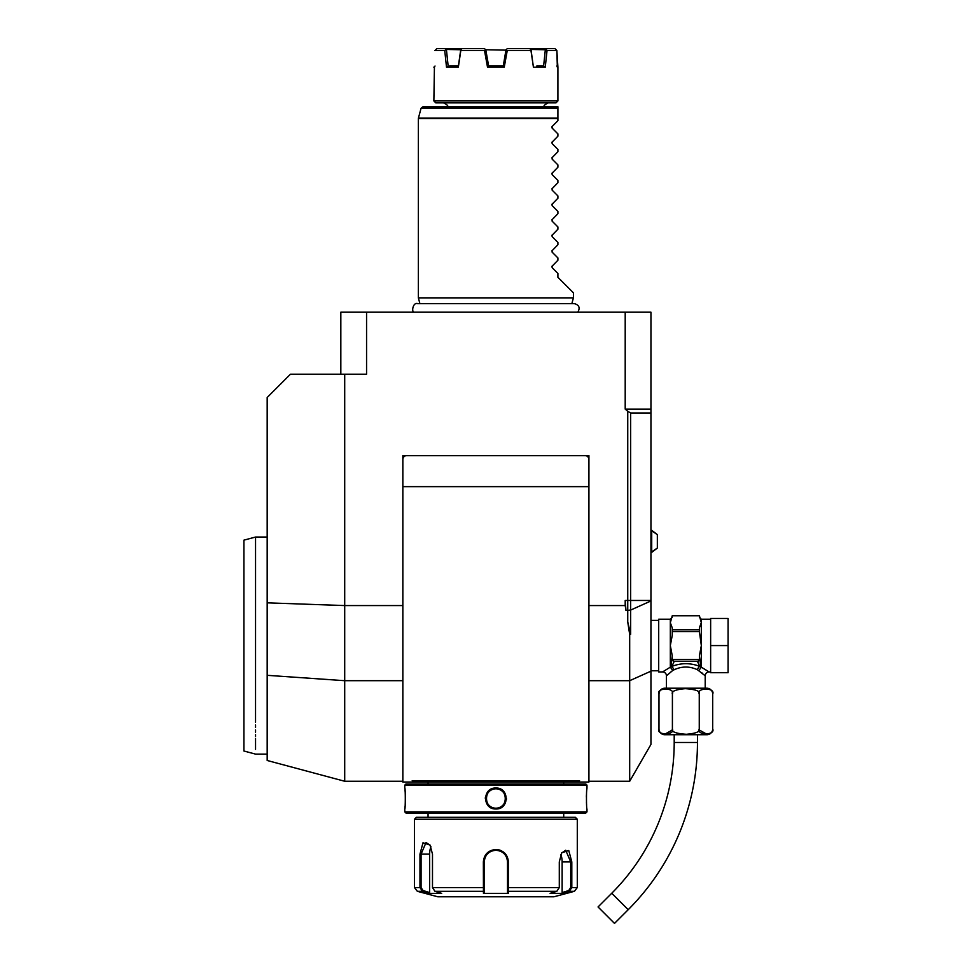 <?xml version="1.0" encoding="UTF-8"?>
<svg xmlns="http://www.w3.org/2000/svg" width="972" height="972" viewBox="0 0 972 972"><rect width="100%" height="100%" fill="white"/><g stroke="black" fill="none" stroke-linecap="round" stroke-linejoin="round"><path stroke-width="1.46" d="M588.923 455.625L588.923 486.644L402.845 486.644L402.845 455.625L402.845 782.035L588.923 782.035L588.923 455.625L402.845 455.625L588.923 455.625M627.742 621.971L630.646 634.279L629.686 634.509L627.742 621.971L627.742 411.314L625.203 409.115L625.203 312.194L366.565 312.194L366.565 374.22L290.434 374.22L267.179 397.487L267.179 602.834L344.708 605.568L344.708 374.22M402.845 781.257L344.708 781.257L267.179 760.481L267.179 602.834M344.708 781.257L344.708 605.568L402.845 605.568M588.923 605.568L625.203 605.568L625.203 600.465L625.968 610.501L625.203 605.568M366.565 312.194L340.832 312.194L340.832 374.22M625.203 312.194L650.948 312.194L650.948 744.431L629.686 781.257L588.923 781.257M383.187 312.194L381.887 312.194L383.187 312.194M388.46 312.194L389.784 312.194L388.46 312.194M650.948 409.115L625.203 409.115M630.646 634.279L630.646 412.991L627.742 411.314M630.646 412.991L650.948 412.991M629.686 634.509L629.686 781.257M579.555 780.662L578.911 782.035L579.555 780.662L412.213 780.662L412.857 782.035L412.213 780.662M585.047 455.625A3.876 3.876 0 0 1 588.923 459.501M402.845 459.501A3.876 3.876 0 0 1 406.721 455.625M434.751 782.035L557.017 782.035M586.979 785.133L585.824 783.967L405.956 783.967L404.789 785.133L404.789 788.037C405.458 787.417 405.458 809.579 404.789 808.971L404.789 811.875L586.979 811.875L586.979 808.971C586.31 809.579 586.31 787.429 586.979 788.037L586.979 785.133L404.789 785.133M495.89 788.037C509.547 787.454 509.486 809.591 495.89 808.971C482.233 809.554 482.282 787.417 495.89 788.037L495.89 788.814C483.388 788.158 483.424 808.862 495.89 808.194C508.38 808.85 508.344 788.146 495.89 788.814C508.38 788.158 508.344 808.862 495.89 808.194C483.388 808.85 483.424 788.146 495.89 788.814A9.696 9.696 0 0 0 486.194 798.498A9.696 9.696 0 0 0 495.89 808.194A9.696 9.696 0 0 0 505.574 798.498A9.696 9.696 0 0 0 495.89 788.814M404.789 808.971L404.862 808.291M404.899 807.975L405.045 806.42M405.324 802.337L405.385 799.968M405.397 798.182L405.397 797.38M405.312 794.561L405.203 792.544M405.117 791.39L405.02 790.285M586.954 788.316L586.881 788.96M586.821 789.531L586.748 790.285M586.638 791.536L586.578 792.387M586.444 794.804L586.383 797.113M586.456 802.362L586.59 804.743M485.38 797.429L485.332 798.498M506.388 799.592L506.436 798.51M404.789 811.875L405.956 813.042L585.824 813.042L586.979 811.875M414.485 819.238L577.295 819.238L575.351 817.306L416.417 817.306L414.485 819.238L414.485 887.57L419.965 887.57L419.965 854.133L423.002 842.773L430.049 845.057L432.491 854.133L432.491 887.57L434.946 891.312L441.677 893.365L429.235 893.365L422.516 891.312L419.965 887.57L421.07 887.57L421.07 854.133L426.052 842.505L430.232 845.361M561.537 853.112L565.716 850.257L570.698 861.885L570.698 887.57L577.295 887.57L574.416 891.312L569.252 891.312L562.533 893.365L550.091 893.365L556.822 891.312L508.32 891.312L508.32 893.365L483.449 893.365L483.363 861.885C484.08 854.388 488.26 850.245 495.89 849.479C503.52 850.245 507.688 854.388 508.405 861.885L508.32 891.312L507.518 890.559L507.518 892.563L507.518 861.885L507.518 887.57L559.289 887.57L559.289 861.885L561.719 852.808L568.766 850.524L571.803 861.885L571.803 887.57L569.252 891.312L568.681 890.559L562.132 892.563L562.132 861.885A11.628 5.82 -90 0 0 560.808 854.51M500.616 850.403L498.818 849.82M556.822 891.312L559.289 887.57M570.698 887.57L568.681 890.559M507.518 875.651L507.493 861.204A11.628 11.628 0 0 1 507.518 861.885A11.628 11.628 0 0 0 507.493 861.204M507.408 860.342L506.995 858.458M506.57 857.28L505.379 855.178M504.602 854.181A11.628 11.628 0 0 0 504.116 853.671A11.628 11.628 0 0 1 504.602 854.181L503.873 853.428M501.783 851.861L500.301 851.132M496.485 850.269L495.27 850.269M491.188 851.241L490.228 851.727M486.717 854.728A11.628 11.628 0 0 0 486.693 854.765A11.628 11.628 0 0 1 486.717 854.728L485.951 855.846M434.946 891.312L483.449 891.312L484.25 890.559L484.25 861.885A11.628 11.628 0 0 1 484.275 861.204L484.25 861.885C484.931 854.85 488.807 850.974 495.89 850.257C502.961 850.962 506.837 854.838 507.518 861.885L507.518 877.777M414.485 887.57L417.353 891.312L422.516 891.312L423.087 890.559L421.07 887.57M484.335 860.512A11.628 11.628 0 0 1 484.445 859.831A11.628 11.628 0 0 0 484.335 860.512M484.445 859.795A11.628 11.628 0 0 1 484.578 859.139A11.628 11.628 0 0 0 484.445 859.795M484.992 857.802A11.628 11.628 0 0 1 485.259 857.146A11.628 11.628 0 0 0 484.992 857.802M491.115 851.278A11.628 11.628 0 0 1 491.771 851.01A11.628 11.628 0 0 0 491.115 851.278M493.108 850.585A11.628 11.628 0 0 1 494.481 850.342A11.628 11.628 0 0 0 493.108 850.585M495.185 850.281A11.628 11.628 0 0 1 496.583 850.281A11.628 11.628 0 0 0 495.185 850.281M497.287 850.342A11.628 11.628 0 0 1 498.66 850.585A11.628 11.628 0 0 0 497.287 850.342M499.997 851.01A11.628 11.628 0 0 1 500.653 851.278A11.628 11.628 0 0 0 499.997 851.01M506.509 857.146A11.628 11.628 0 0 1 506.777 857.79A11.628 11.628 0 0 0 506.509 857.146M507.19 859.139A11.628 11.628 0 0 1 507.311 859.746A11.628 11.628 0 0 0 507.19 859.139M507.335 859.819A11.628 11.628 0 0 1 507.433 860.512A11.628 11.628 0 0 0 507.335 859.819M507.518 890.486L507.518 888.226M508.32 893.365L507.518 892.563M574.416 891.312L554.028 896.767L437.74 896.767L417.353 891.312M562.533 893.365L562.132 892.563M484.275 861.204A11.628 11.628 0 0 0 484.25 861.885L484.25 877.777M429.235 893.365L429.636 892.563L423.087 890.559M429.636 892.563L429.636 854.133A11.628 5.82 90 0 1 430.961 846.758M484.25 892.563L484.25 890.559L483.449 893.365M484.25 890.486L484.25 888.226M432.491 887.57L484.25 887.57L484.25 861.885L483.363 861.885M705.21 688.212L705.21 675.807L697.446 669.744C689.707 666.148 681.967 666.148 674.216 669.744L671.895 666.379L674.203 661.41L697.459 661.41L699.767 666.379C690.472 662.807 681.19 662.807 671.895 666.379L670.753 667.339L672.26 655.869L670.328 645.578L672.26 635.287L672.26 627.9L670.328 622.748L670.328 619.213L658.7 619.213L658.7 671.931L662.576 671.931A3.876 3.876 -132.6 0 1 666.452 675.807L672.758 670.461L670.328 667.169L662.576 671.931M670.692 672.102L672.017 671.032M666.452 688.212L666.452 675.807M674.216 669.744L672.758 670.461L670.571 667.424M658.98 728.927C656.015 735.488 675.358 735.488 672.405 728.927C671.178 731.77 675.832 733.556 686.354 734.297C696.159 733.398 700.46 731.612 699.257 728.927C696.329 735.488 715.635 735.488 712.695 728.927A5.82 5.82 0 0 1 706.875 734.735L664.787 734.735A5.82 5.82 0 0 1 658.98 728.927L658.98 694.032C656.027 687.459 675.346 687.471 672.405 694.032C671.202 691.347 675.504 689.549 685.309 688.662C695.831 689.391 700.484 691.189 699.257 694.032L699.257 694.008C696.317 687.459 715.635 687.459 712.695 694.032A5.82 5.82 0 0 0 706.875 688.212L664.787 688.212A5.82 5.82 0 0 0 658.98 694.032L659.15 692.647M662.746 689.027L667.606 688.796M672.296 730.057L664.641 734.261M672.405 694.032L672.405 728.927M699.257 694.032L699.257 729.073M712.695 694.032L712.695 728.927M706.887 734.261L699.378 730.057M697.459 734.735L697.459 742.487A236.463 236.463 0 0 1 628.204 909.695L614.498 923.4L598.047 906.949L611.753 893.244A213.208 213.208 0 0 0 674.203 742.487L674.203 734.735M701.626 672.648L702.598 673.475M710.641 671.931L709.086 671.931L701.334 667.169L698.904 670.461L701.091 667.424M710.641 645.578L710.641 618.447L728.089 618.447L728.089 645.578L710.641 645.578L710.641 672.709L728.089 672.709L728.089 645.578M701.031 623.319L699.403 627.863M672.26 631.569L699.403 631.569L701.334 645.578L699.403 655.869L700.921 667.217A1.944 1.592 180 0 1 701.334 667.169L701.334 622.748L699.403 615.726L672.26 615.726L670.328 622.748L670.328 667.169A1.944 1.592 -0 0 1 670.753 667.217M672.26 658.554A2.236 1.944 90 0 0 672.478 659.575L699.184 659.575A2.236 1.944 -90 0 0 699.403 658.554L699.403 659.575A1.944 1.677 -0 0 1 699.014 660.583M697.459 661.41L698.224 661.118A1.944 1.677 -0 0 0 699.403 659.575L699.403 655.772M698.224 661.118L699.184 659.575M700.921 667.339L699.767 666.379A3.876 2.199 -66.6 0 0 697.446 669.744M672.26 659.575L672.26 659.575A1.944 1.677 0 0 0 673.438 661.118L674.203 661.41M672.26 657.752L672.26 659.052M672.478 659.575L673.438 661.118M699.403 627.9L699.403 631.569M672.26 629.747L699.403 629.747M672.26 615.75L699.403 615.75M657.339 548.062L657.339 534.624L651.714 530.299L651.714 552.388L657.339 548.062L650.948 552.388M419.892 303.592L418.361 297.857L573.419 297.857L571.876 303.592M551.877 126.87L552.132 128.11L552.132 126.469L552.132 128.11L557.904 133.893L557.904 136.202L551.877 142.374M552.132 141.973L552.132 143.625L552.132 141.973L552.132 143.625L552.132 141.973L552.132 143.625L552.132 141.973L552.132 143.625L552.132 141.973L552.132 143.625L552.132 141.973L552.132 143.625L552.132 141.973L552.132 143.625L552.132 141.973L552.132 143.625L552.132 141.973L552.132 143.625L552.132 141.973L552.132 143.625L552.132 141.973L552.132 143.625L552.132 141.973L552.132 143.625L552.132 141.973L552.132 143.625L557.904 149.396L557.904 151.705L551.877 157.889M552.132 157.476L552.132 159.129L552.132 157.476L552.132 159.129L552.132 157.476L552.132 159.129L552.132 157.476L552.132 159.129L552.132 157.476L552.132 159.129L552.132 157.476L552.132 159.129L552.132 157.476L552.132 159.129L552.132 157.476L552.132 159.129L552.132 157.476L552.132 159.129L552.132 157.476L552.132 159.129L552.132 157.476L552.132 159.129L552.132 157.476L552.132 159.129L552.132 157.476L552.132 159.129L557.904 164.9L557.904 167.22L551.877 173.393M552.132 172.992L552.132 174.632L552.132 172.992L552.132 174.632L552.132 172.992L552.132 174.632L552.132 172.992L552.132 174.632L552.132 172.992L552.132 174.632L552.132 172.992L552.132 174.632L552.132 172.992L552.132 174.632L552.132 172.992L552.132 174.632L552.132 172.992L552.132 174.632L552.132 172.992L552.132 174.632L552.132 172.992L552.132 174.632L552.132 172.992L552.132 174.632L552.132 172.992L552.132 174.632L557.904 180.403L557.904 182.724L551.877 188.896M552.132 188.495L552.132 190.135L552.132 188.495L552.132 190.135L552.132 188.495L552.132 190.135L552.132 188.495L552.132 190.135L552.132 188.495L552.132 190.135L552.132 188.495L552.132 190.135L552.132 188.495L552.132 190.135L552.132 188.495L552.132 190.135L552.132 188.495L552.132 190.135L552.132 188.495L552.132 190.135L552.132 188.495L552.132 190.135L552.132 188.495L552.132 190.135L552.132 188.495L552.132 190.135L557.904 195.907L557.904 198.227L551.877 204.399M552.132 203.999L552.132 205.639L552.132 203.999L552.132 205.639L552.132 203.999L552.132 205.639L552.132 203.999L552.132 205.639L552.132 203.999L552.132 205.639L552.132 203.999L552.132 205.639L552.132 203.999L552.132 205.639L552.132 203.999L552.132 205.639L552.132 203.999L552.132 205.639L552.132 203.999L552.132 205.639L552.132 203.999L552.132 205.639L552.132 203.999L552.132 205.639L552.132 203.999L552.132 205.639L557.904 211.422L557.904 213.731L551.877 219.903M552.132 219.502L552.132 221.154L552.132 219.502L552.132 221.154L552.132 219.502L552.132 221.154L552.132 219.502L552.132 221.154L552.132 219.502L552.132 221.154L552.132 219.502L552.132 221.154L552.132 219.502L552.132 221.154L552.132 219.502L552.132 221.154L552.132 219.502L552.132 221.154L552.132 219.502L552.132 221.154L552.132 219.502L552.132 221.154L552.132 219.502L552.132 221.154L552.132 219.502L552.132 221.154L557.904 226.926L557.904 229.234L551.877 235.418M552.132 235.005L552.132 236.658L552.132 235.005L552.132 236.658L552.132 235.005L552.132 236.658L552.132 235.005L552.132 236.658L552.132 235.005L552.132 236.658L552.132 235.005L552.132 236.658L552.132 235.005L552.132 236.658L552.132 235.005L552.132 236.658L552.132 235.005L552.132 236.658L552.132 235.005L552.132 236.658L552.132 235.005L552.132 236.658L552.132 235.005L552.132 236.658L552.132 235.005L552.132 236.658L557.904 242.429L557.904 244.75L551.877 250.922M552.132 250.521L552.132 252.161L552.132 250.521L552.132 252.161L552.132 250.521L552.132 252.161L552.132 250.521L552.132 252.161L552.132 250.521L552.132 252.161L552.132 250.521L552.132 252.161L552.132 250.521L552.132 252.161L552.132 250.521L552.132 252.161L552.132 250.521L552.132 252.161L552.132 250.521L552.132 252.161L552.132 250.521L552.132 252.161L552.132 250.521L552.132 252.161L552.132 250.521L552.132 252.161L557.904 257.932L557.904 260.253L551.877 266.425M552.132 266.024L552.132 267.665L552.132 266.024L552.132 267.665L552.132 266.024L552.132 267.665L552.132 266.024L552.132 267.665L552.132 266.024L552.132 267.665L552.132 266.024L552.132 267.665L552.132 266.024L552.132 267.665L552.132 266.024L552.132 267.665L552.132 266.024L552.132 267.665L552.132 266.024L552.132 267.665L552.132 266.024L552.132 267.665L552.132 266.024L552.132 267.665L552.132 266.024L552.132 267.665L557.904 273.436L557.904 277.312L573.419 292.815L573.419 297.857M552.132 126.469L552.132 128.11L552.132 126.469L552.132 128.11L552.132 126.469L552.132 128.11L552.132 126.469L552.132 128.11L552.132 126.469L552.132 128.11L552.132 126.469L552.132 128.11L552.132 126.469L552.132 128.11L552.132 126.469L552.132 128.11L552.132 126.469L552.132 128.11L552.132 126.469L552.132 128.11L552.132 126.469L552.132 128.11L552.132 126.469L557.904 120.698L557.904 106.75L422.954 106.75L421.083 108.184L418.422 118.134L557.904 118.134M434.423 67.202L433.864 100.93L435.796 102.874L555.972 102.874L557.904 100.93L557.904 67.202L556.749 66.047M557.345 67.202L556.859 50.544L557.904 67.202M556.859 50.544L555.923 49.463L556.859 50.544L547.042 50.544L545.256 67.214L533.421 67.202L530.967 50.544L507.25 50.544L504.249 67.202L503.277 66.047L488.491 66.047L487.519 67.202L504.249 67.202L487.519 67.202L484.518 50.544L460.813 50.544L458.517 66.047M433.864 100.93L557.904 100.93M449.574 66.047L458.395 66.047L458.347 67.202L446.513 67.202L444.739 50.544L434.909 50.544L436.902 48.6L462.295 48.6L460.825 49.463L460.813 50.544M456.755 66.047L455.163 66.047M453.608 66.047L452.15 66.047M538.597 66.047L542.485 66.047M538.111 66.047L536.775 66.047M541.149 66.047L539.472 66.047M503.277 66.047L505.999 49.742L507.25 50.544M484.518 50.544L485.769 49.742L488.649 66.047L495.89 66.047M488.649 66.047L485.769 49.742L505.926 50.155M462.295 48.6L484.408 48.6L485.429 49.463M444.739 50.544L446.039 49.463L460.74 49.742L458.383 66.047M446.513 67.202L447.946 66.047M448.141 66.047L446.44 49.742M446.039 49.463L446.063 48.6M485.769 49.742L485.915 50.544M506.339 49.463L507.36 48.6L545.705 48.6L547.042 50.544M545.705 48.6L554.866 48.6L555.923 49.463M543.822 66.047L545.256 67.214M530.967 50.544L530.943 49.463L545.328 49.742L543.627 66.047M533.421 67.202L531.028 49.742M530.943 49.463L529.473 48.6M255.551 724.954L255.551 727.493M255.551 729.923L255.551 732.256M255.551 734.48L255.551 736.606M255.551 738.611L255.551 749.327M255.539 722.33C255.551 764.393 255.551 764.393 255.539 722.33L255.551 537.03L267.179 537.03M267.179 754.114L255.551 754.114L243.911 751.004L243.911 540.153L255.551 537.03M650.948 600.465L625.203 600.465M650.948 600.963L630.646 610.064L625.968 610.501M650.948 671.166L629.686 680.692L588.923 680.692M402.845 680.692L344.708 680.692L267.179 675.321M508.405 861.885L507.518 861.885M571.803 861.885L562.132 861.885M419.965 854.133L429.636 854.133M495.89 849.479L495.89 850.257M495.89 808.971L495.89 808.194M697.459 742.487L674.203 742.487M628.204 909.695L611.753 893.244M709.086 671.931A3.876 3.876 132.6 0 0 705.21 675.807M710.641 619.213L701.334 619.213L701.334 622.748M557.904 118.633L418.361 118.633L418.361 297.857M557.904 108.184L421.083 108.184M563.711 782.108L563.711 783.979M428.057 782.108L428.057 783.979M428.057 813.042L428.057 817.306M563.711 813.042L563.711 817.306M577.295 819.238L577.295 887.57M650.948 670.777L658.7 670.777M650.948 620.379L658.7 620.379M670.328 619.213L672.26 617.281M701.334 619.213L699.403 617.281M650.948 530.299L657.339 534.624M577.818 312.194C580.333 307.747 579.118 304.88 574.173 303.592L417.596 303.592C412.942 302.183 411.363 311.878 413.951 312.194M544.344 106.75C543.251 106.021 544.539 104.733 548.22 102.874M447.424 106.75C448.517 106.021 447.229 104.733 443.548 102.874M433.864 67.202L435.019 66.047"/></g></svg>

